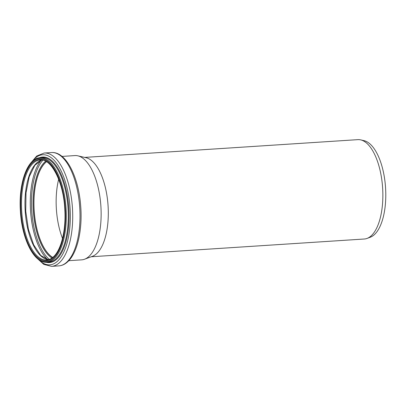 <?xml version="1.0" encoding="UTF-8"?>
<svg xmlns="http://www.w3.org/2000/svg" width="406" height="406" viewBox="0 0 406 406"><rect width="100%" height="100%" fill="white"/><g stroke="black" fill="none" stroke-linecap="round" stroke-linejoin="round"><path stroke-width="0.61" d="M84.702 157.406L357.864 139.644A49.786 21.579 86.3 0 1 360.67 139.877L364.035 140.654A48.786 21.148 86.3 0 1 385.157 183.101A48.786 21.148 86.3 0 1 374.099 234.886A48.786 21.148 86.3 0 1 370.313 237.211L367.075 238.413A49.786 21.579 86.3 0 1 364.324 239.007L91.162 256.77M360.67 139.877A49.786 21.579 86.3 0 1 382.224 183.197A49.786 21.579 86.3 0 1 370.942 236.043A49.786 21.579 86.3 0 1 367.075 238.413M62.006 156.422L74.902 155.579A52.242 22.645 86.3 0 1 77.84 155.828L86.108 157.731A49.786 21.579 86.3 0 1 107.666 201.046A49.786 21.579 86.3 0 1 96.379 253.892A49.786 21.579 86.3 0 1 92.517 256.267L84.565 259.226A52.242 22.645 86.3 0 1 81.682 259.85L68.787 260.688M62.514 238.474A50.065 21.701 86.3 0 1 58.667 179.259M52.729 257.434A50.065 21.701 86.3 0 1 34.18 210.582A50.065 21.701 86.3 0 1 46.502 161.725M52.663 257.49A50.161 21.741 86.3 0 1 34.14 210.587A50.161 21.741 86.3 0 1 46.431 161.679M77.84 155.828A52.242 22.645 86.3 0 1 100.465 201.28A52.242 22.645 86.3 0 1 88.62 256.734A52.242 22.645 86.3 0 1 84.565 259.226M52.638 257.505A50.161 21.741 86.3 0 1 34.094 210.587A50.161 21.741 86.3 0 1 46.406 161.664M51.953 258.033A50.73 21.99 86.3 0 1 33.292 210.638A50.73 21.99 86.3 0 1 45.66 161.233M49.395 259.429A53.754 23.299 86.3 0 1 31.744 210.739A53.754 23.299 86.3 0 1 42.94 160.177M47.725 259.632A54.607 23.67 86.3 0 1 30.536 210.821A54.607 23.67 86.3 0 1 41.26 160.192M48.375 259.759A50.161 21.741 86.3 0 1 25.202 211.166A50.161 21.741 86.3 0 1 41.889 159.984M46.67 260.038A50.161 21.741 86.3 0 1 21.716 211.394A50.161 21.741 86.3 0 1 40.158 159.928C51.405 158.244 63.945 182.918 64.869 210.562C65.995 231.044 60.925 250.634 53.044 257.165C50.999 258.937 48.872 259.896 46.67 260.038M52.897 257.668A50.78 22.01 86.3 0 1 20.676 201.183A50.78 22.01 86.3 0 1 54.993 171.205A50.78 22.01 86.3 0 1 52.897 257.668M53.079 258.546A51.714 22.416 86.3 0 1 20.27 201.021A51.714 22.416 86.3 0 1 55.216 170.495A51.714 22.416 86.3 0 1 53.079 258.546M53.759 259.089A52.338 22.685 86.3 0 1 46.807 262.21C34.114 263.59 21.873 239.002 20.396 211.079C18.453 183.471 27.38 158.041 40.016 157.756A52.338 22.685 86.3 0 1 65.219 200.204A52.338 22.685 86.3 0 1 53.759 259.089M40.016 157.756L42.021 157.624A52.338 22.685 86.3 0 1 67.223 200.072A52.338 22.685 86.3 0 1 55.764 258.962A52.338 22.685 86.3 0 1 48.811 262.078L46.807 262.21M39.204 157.843A52.881 22.924 86.3 0 1 67.426 196.128A52.881 22.924 86.3 0 1 56.429 259.439A52.881 22.924 86.3 0 1 45.99 262.23M32.099 161.613A55.145 23.903 86.3 0 1 66.817 187.019A55.145 23.903 86.3 0 1 57.124 261.545A55.145 23.903 86.3 0 1 38.453 259.409M30.531 163.319L36.718 156L44.203 153.026A56.784 24.614 86.3 0 1 71.547 199.082A56.784 24.614 86.3 0 1 59.114 262.971A56.784 24.614 86.3 0 1 51.572 266.356L43.762 264.372L36.682 257.922M66.411 262.499A56.784 24.614 86.3 0 1 58.87 265.879C61.9 265.651 64.701 264.407 67.269 262.154C77.003 253.897 82.347 231.324 80.83 207.963C79.119 177.975 66.376 151.316 51.501 152.554A56.784 24.614 86.3 0 1 78.845 198.605A56.784 24.614 86.3 0 1 66.411 262.499M48.41 259.749L40.732 255.435L33.662 244.808L28.4 229.314L25.73 211.13L26.025 192.754L29.237 176.711L34.87 165.257L41.925 159.984M51.572 266.356L58.87 265.879M44.203 153.026L51.501 152.554"/></g></svg>
